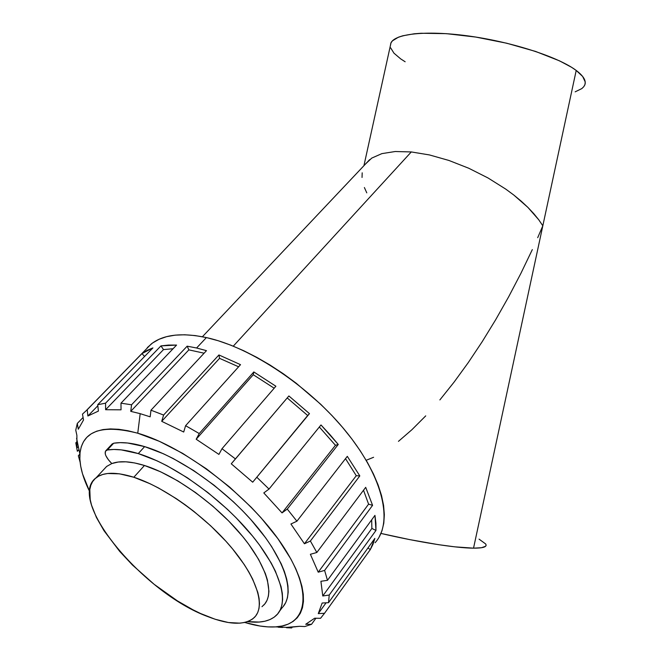 <?xml version="1.0" encoding="UTF-8"?>
<svg xmlns="http://www.w3.org/2000/svg" width="661" height="661" viewBox="0 0 661 661"><rect width="100%" height="100%" fill="white"/><g stroke="black" fill="none" stroke-linecap="round" stroke-linejoin="round"><path stroke-width="0.99" d="M263.731 605.145C275.15 593.818 266.837 565.205 240.86 534.311C214.957 503.451 174.611 474.829 144.462 465.484L133.828 477.25C164.011 486.893 204.596 515.82 230.805 546.796C257.088 577.805 265.705 606.311 254.435 617.399C245.347 625.389 229.863 625.141 207.992 616.672C143.726 593.38 65.513 499.989 96.101 477.804C103.67 471.979 116.245 471.797 133.828 477.25L144.462 465.484L160.598 471.789L177.875 480.927L195.532 492.536L212.743 506.103L228.714 521L242.703 536.534L248.751 544.309L258.658 559.454L265.342 573.5L267.399 579.92L268.928 591.264L268.407 596.082L267.052 600.279L264.896 603.823L261.979 606.691M279.644 611.07L282.214 607.624C295.327 594.355 285.965 561.222 255.956 525.487C226.045 489.776 179.329 456.933 144.643 446.613L138.265 453.586C172.967 464.105 219.857 497.163 249.982 532.956C280.19 568.774 289.766 601.841 276.752 614.945C270.489 621.1 260.781 623.323 247.627 621.621L259.095 622.059L264.854 621.233L269.911 619.597L274.199 617.167L277.661 613.929L280.247 609.913L281.916 605.129L282.619 599.61L282.33 593.404L281.041 586.563L275.414 571.22L271.109 562.875L259.682 545.259L252.667 536.195L236.398 518.075L227.334 509.234L207.86 492.536L187.402 477.796L166.927 465.699L156.988 460.808L138.265 453.586L144.643 446.613C132.34 442.953 122.029 441.821 113.692 443.209L107.346 449.984C115.65 448.662 125.962 449.86 138.265 453.586L121.294 449.885L113.907 449.463L107.346 449.984L113.692 443.209L120.269 442.639L127.672 443.01L144.643 446.613L163.35 453.735L173.265 458.569L193.681 470.566L214.073 485.215L233.449 501.839L242.463 510.647L250.891 519.645L265.59 537.765L271.704 546.68L281.165 563.717L284.437 571.649L286.692 579.086L287.948 585.943L288.188 592.173L287.452 597.718L285.75 602.543L283.131 606.6M282.792 627.446L278.364 627.248M291.997 627.504L291.666 627.95L286.502 627.719L299.557 626.306L304.771 626.545L311.521 624.323L304.771 626.545L299.557 626.306L286.75 627.372L291.666 627.95L291.997 627.504M315.908 618.242L311.521 624.323L305.721 624.257L314.669 618.225L320.544 618.299L324.526 613.284L320.544 618.299L314.669 618.225L305.721 624.257L311.521 624.323L315.908 618.242M370.317 549.572L324.526 613.284L318.28 613.606L322.163 603.014L328.517 602.692L374.861 538.385L370.317 549.572L373.002 544.309L374.861 538.385L328.517 602.692L329.228 595.032L328.517 602.692L322.163 603.014L318.28 613.606L326.071 602.815L318.28 613.606L324.526 613.284L370.317 549.572L367.946 547.986L370.317 549.572M375.969 530.436L329.228 595.032L322.766 595.974L320.916 581.283L327.476 580.325L374.952 515.373L375.969 530.436L375.919 523.173L374.952 515.373L327.476 580.325L324.609 570.418L327.476 580.325L320.916 581.283L322.766 595.974L371.87 528.436L375.969 530.436L329.228 595.032L322.766 595.974L371.87 528.436L371.689 519.835L371.87 528.436L375.969 530.436M372.581 505.335L324.609 570.418L318.23 572.186L310.381 554.29L316.834 552.489L365.698 487.339L372.581 505.335L365.698 487.339L316.834 552.489L310.389 541.012L316.834 552.489L310.381 554.29L318.23 572.186L368.59 504.153L372.581 505.335L324.609 570.418L318.23 572.186L368.59 504.153L363.517 490.247L368.59 504.153L372.581 505.335M359.815 475.912L310.389 541.012L304.432 543.772L290.914 524.008L296.913 521.207L347.306 456.346L359.815 475.912L347.306 456.346L296.913 521.207L287.262 509.077L296.913 521.207L290.914 524.008L304.432 543.772L356.271 475.713L359.815 475.912L310.389 541.012L304.432 543.772L356.271 475.713L345.513 458.66L356.271 475.713L359.815 475.912M338.258 444.448L287.262 509.077L282.04 512.895L263.797 492.924L269.027 489.066L320.99 424.957L338.258 444.448L329.946 434.632L320.99 424.957L269.027 489.066L256.931 477.358L269.027 489.066L263.797 492.924L282.04 512.895L335.458 445.299L338.258 444.448L287.262 509.077L282.04 512.895L335.458 445.299L319.329 427.006L335.458 445.299L338.258 444.448M309.464 413.637L252.7 482.191L231.259 463.799L288.882 395.964L309.464 413.637L288.882 395.964L235.465 458.941L221.997 448.712L235.465 458.941L231.259 463.799L252.7 482.191L309.464 413.637L252.7 482.191L307.679 415.513L287.213 397.93L307.679 415.513L309.464 413.637M275.885 386.231L221.997 448.712L218.915 454.413L196.193 439.243L199.234 433.542L253.816 371.953L275.885 386.231L253.816 371.953L253.27 374.737L274.183 388.214L253.27 374.737L253.816 371.953L199.234 433.542L185.601 425.692L199.234 433.542L196.193 439.243L253.27 374.737L196.193 439.243L218.915 454.413L221.997 448.712L275.885 386.231M240.521 364.665L185.601 425.692L183.7 432.021L161.722 421.33L163.589 415.05L218.923 354.957L240.521 364.665L218.923 354.957L219.559 358.345L238.604 366.789L219.559 358.345L218.923 354.957L163.589 415.05L150.981 410.192L163.589 415.05L161.722 421.33L219.559 358.345L161.722 421.33L183.7 432.021L185.601 425.692L240.521 364.665M206.48 350.661L150.981 410.192L150.163 416.827L140.182 413.662L137.752 433.211C184.237 446.456 249.503 496.337 281.437 543.714C313.727 591.165 307.952 625.132 275.777 626.876C266.755 627.446 256.41 625.975 244.752 622.455L260.021 626.025L268.052 626.901L275.455 626.901L282.148 625.992L288.064 624.174L293.12 621.431L297.252 617.771L300.383 613.201L302.465 607.74L303.449 601.436L303.292 594.322L301.97 586.456L299.466 577.912L295.781 568.774L290.947 559.132L277.959 538.756L260.971 517.712L251.213 507.26L229.706 487.132L206.463 468.864L182.626 453.355L159.359 441.317L137.752 433.211L140.182 413.662L150.163 416.827L150.981 410.192L206.48 350.661L196.59 348L206.48 350.661M375.093 542.722C393.146 522.967 383.826 478.638 347.058 432.815C310.406 387.015 251.106 347.339 206.397 337.573L196.59 348L187.17 346.174L188.864 349.867L204.117 353.205L188.864 349.867L187.17 346.174L131.556 404.788L130.746 411.357L188.864 349.867L130.746 411.357L140.182 413.662L130.746 411.357L131.556 404.788L120.98 403.177L121.037 409.82L105.62 409.713L163.507 349.595L173.075 348.735L163.507 349.595L160.962 345.893L163.507 349.595L105.62 409.713L121.037 409.82L120.98 403.177L131.556 404.788L187.17 346.174L196.59 348L206.397 337.573L195.16 335.573L184.716 334.772L175.165 335.144L166.589 336.672L159.053 339.291L152.617 342.96L147.304 347.603M429.452 154.938L411.291 151.939L233.275 346.157L411.291 151.939L429.452 154.938L448.902 160.449L429.452 154.938M468.723 168.233L448.902 160.449L468.723 168.233L487.992 177.949L468.723 168.233M505.772 189.12L487.992 177.949L505.772 189.12L513.845 195.078L505.772 189.12M521.248 201.2L513.845 195.078L527.908 207.405L521.248 201.2M533.758 213.619L527.908 207.405L538.74 219.766L533.758 213.619M542.821 225.798L538.74 219.766L542.821 225.798L537.699 237.687L542.821 225.798L576.21 70.438C558.925 57.367 514.126 42.585 471.359 36.388C428.535 30.142 395.716 33.356 391.039 42.692L390.296 46.08L390.891 42.982L392.444 40.842L398.393 37.214L402.772 35.785L414.216 33.785L421.189 33.257L446.299 33.653L475.796 37.066L506.64 43.205L535.542 51.426L559.487 60.837L571.542 67.273L576.21 70.438L473.532 548.159L542.821 225.798M532.328 249.602L520.893 273.373L532.328 249.602M508.64 296.839L520.893 273.373L508.64 296.839L495.684 319.717L508.64 296.839M482.175 341.729L495.684 319.717L482.175 341.729L468.261 362.608L482.175 341.729M454.099 382.091L468.261 362.608L454.099 382.091L439.871 399.922M373.597 457.28L366.177 460.287M425.734 415.868L411.877 429.741L398.459 441.35M380.959 533.427C418.578 542.235 456.164 548.118 473.532 548.159L454.776 546.837L438.359 544.647L409.589 539.591L380.959 533.427M395.212 151.518L411.291 151.939L395.212 151.518L381.884 153.625L395.212 151.518M371.771 158.078L381.884 153.625L371.771 158.078L365.673 163.845M362.046 177.462L362.187 172.818M366.781 192.855L364.376 187.526M479.068 539.145L485.711 543.986L486.108 545.251L485.546 546.3L481.489 547.721L473.532 548.159C482.414 548.184 486.587 547.052 486.066 544.78M584.671 85.269C586.563 81.105 583.746 76.164 576.21 70.438L582.672 76.469L585.2 81.914L585.01 84.36L583.87 86.591L581.829 88.591L575.161 91.838M405.152 61.77L400.657 58.87L393.964 53.177L390.618 47.815M80.08 462.039L78.329 455.735L79.898 454.09C82.179 430.997 101.455 424.023 137.752 433.211L127.87 430.724L118.74 429.295L110.445 428.915L103.058 429.567L96.638 431.212L91.218 433.814L86.839 437.326L83.517 441.68L81.245 446.828L80.039 452.686L79.857 459.188L80.7 466.261L82.518 473.83L89.632 491.528C82.534 477.267 79.295 464.807 79.907 454.124L78.329 455.735L80.08 462.039M76.924 448.001L76.883 435.351L76.924 448.001L75.808 442.845L76.494 442.135L75.808 442.845L77.354 451.281L78.956 449.604L77.354 451.281L75.808 442.845L76.924 448.001L78.312 446.547M75.759 430.146L76.883 435.351L75.759 430.146L77.287 423.445L78.295 429.229L83.526 419.983L78.295 429.229L77.287 423.445L75.759 430.146M83.079 417.488L77.287 423.445L83.079 417.488M82.485 414.117L83.526 419.983L82.485 414.117L87.219 409.737L87.88 416L97.828 405.763L87.88 416L98.406 411.084L87.88 416L87.219 409.737L82.485 414.117M152.914 347.901L147.056 350.396L141.966 353.602L144.585 356.477L141.966 353.602L87.219 409.737L141.966 353.602L152.914 347.901L97.712 404.722L98.406 411.084L97.712 404.722L105.562 403.169L105.62 409.713L105.562 403.169L97.712 404.722L152.914 347.901M176.57 345.083L168.431 345.083L160.962 345.893L105.562 403.169L160.962 345.893L176.57 345.083L120.98 403.177L176.57 345.083M379.026 537.286L382.017 530.667L383.801 523.124L384.347 514.712L383.595 505.5L381.529 495.568L378.142 485.017L373.44 473.954L367.458 462.51L360.245 450.802L351.859 438.97L342.398 427.18L331.962 415.554L320.692 404.251L296.161 383.19L283.222 373.696L270.052 365.054L256.815 357.37L243.669 350.71L230.788 345.166L218.32 340.77L206.397 337.573C181.758 332.409 163.383 334.54 151.27 343.96L86.855 410.002M111.899 444.258L113.692 443.209L111.899 444.258M96.101 477.804L106.586 466.492L111.808 463.568L110.123 461.783C105.479 456.52 104.116 452.768 106.024 450.521L107.346 449.984L105.421 451.265L105.289 454.016L105.909 455.793L108.387 459.759L111.808 463.568L118.228 462.022L125.887 461.808L134.679 462.956L144.462 465.484C130.597 461.238 119.715 460.601 111.808 463.568L106.727 466.385L103.133 470.211M133.828 477.25L119.525 473.83L107.636 473.499L102.736 474.474L98.58 476.176L95.192 478.572L92.598 481.629L90.805 485.298L89.813 489.545L90.202 499.542L91.549 505.186L96.432 517.48L104.008 530.733L119.707 551.414L132.506 565.081L154.162 584.324L177.396 600.874L192.962 609.797L200.572 613.515L215.147 619.25L228.425 622.53L239.902 623.158L244.818 622.439L249.106 621.026L252.709 618.911L255.592 616.102L257.699 612.615L259.005 608.467L259.467 603.691L259.079 598.329L257.815 592.413L252.692 579.185L248.858 571.988L244.215 564.511L232.664 549.027L225.888 541.194L210.677 525.809L193.863 511.383L185.088 504.748L176.214 498.592L158.566 488.016L149.997 483.712L133.828 477.25M291.096 627.57L275.777 626.876M391.039 42.692L363.93 165.696M202.406 336.738L369.648 159.631M76.585 438.284L79.907 454.124M106.024 450.521L112.37 443.762"/></g></svg>
